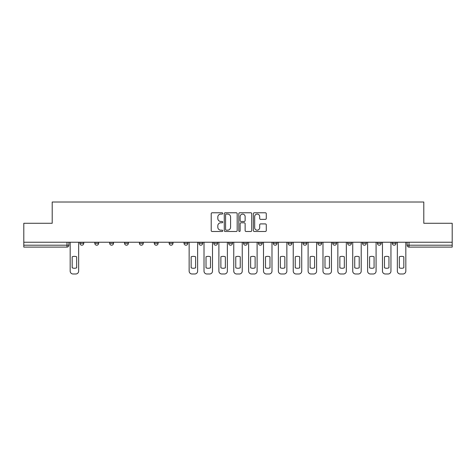 <?xml version="1.0" encoding="UTF-8"?>
<svg xmlns="http://www.w3.org/2000/svg" width="476" height="476" viewBox="0 0 476 476"><rect width="100%" height="100%" fill="white"/><g stroke="black" fill="none" stroke-linecap="round" stroke-linejoin="round"><path stroke-width="0.71" d="M222.75 213.426A0.654 0.654 0 0 0 222.096 212.772L212.153 212.772A0.934 0.934 0 0 0 211.213 213.706L211.213 230.551A0.934 0.934 0 0 0 212.153 231.485L222.096 231.485A0.654 0.654 0 0 0 222.75 230.83A0.654 0.654 0 0 0 222.096 230.176L220.804 230.176A2.993 2.993 0 0 1 217.812 227.183L217.812 225.779A2.993 2.993 0 0 1 220.804 222.786L222.096 222.786A0.654 0.654 0 0 0 222.75 222.125A0.654 0.654 0 0 0 222.096 221.471L220.804 221.471A2.993 2.993 0 0 1 217.812 218.478L217.812 217.074A2.993 2.993 0 0 1 220.804 214.081L222.096 214.081A0.654 0.654 0 0 0 222.75 213.426M392.242 243.29L392.242 242.242L392.242 243.29A1.904 1.904 0 0 0 394.146 245.2A1.904 1.904 0 0 1 392.242 243.29L396.05 243.29A1.904 1.904 0 0 1 394.146 245.2M377.367 243.29L377.367 242.242L377.367 243.29A1.904 1.904 0 0 0 379.277 245.2A1.904 1.904 0 0 1 377.367 243.29L381.181 243.29A1.904 1.904 0 0 1 379.277 245.2M332.754 242.242L332.754 243.29L336.568 243.29A1.904 1.904 0 0 1 334.664 245.2A1.904 1.904 0 0 1 332.754 243.29L332.754 242.242M317.885 242.242L317.885 243.29L321.699 243.29A1.904 1.904 0 0 1 319.789 245.2A1.904 1.904 0 0 1 317.885 243.29L317.885 242.242M243.528 242.242L243.528 243.29L247.341 243.29A1.904 1.904 0 0 1 245.438 245.2A1.904 1.904 0 0 1 243.528 243.29L243.528 242.242M198.914 242.242L198.914 243.29L202.728 243.29A1.904 1.904 0 0 1 200.824 245.2A1.904 1.904 0 0 1 198.914 243.29L198.914 242.242M169.176 242.242L169.176 243.29L172.984 243.29A1.904 1.904 0 0 1 171.08 245.2A1.904 1.904 0 0 1 169.176 243.29L169.176 242.242M154.301 242.242L154.301 243.29L158.115 243.29A1.904 1.904 0 0 1 156.211 245.2A1.904 1.904 0 0 1 154.301 243.29L154.301 242.242M124.563 243.29L124.563 242.242L124.563 243.29A1.904 1.904 0 0 0 126.467 245.2A1.904 1.904 0 0 1 124.563 243.29L128.371 243.29A1.904 1.904 0 0 1 126.467 245.2M94.819 243.29L94.819 242.242L94.819 243.29A1.904 1.904 0 0 0 96.723 245.2A1.904 1.904 0 0 1 94.819 243.29L98.633 243.29A1.904 1.904 0 0 1 96.723 245.2A1.904 1.904 0 0 0 98.633 243.29L98.633 242.242L98.633 243.29M265.346 219.371A0.934 0.934 0 0 0 266.28 218.43L266.28 213.706A0.934 0.934 0 0 0 265.346 212.772L254.303 212.772A0.934 0.934 0 0 0 253.369 213.706L253.369 230.551A0.934 0.934 0 0 0 254.303 231.485L265.346 231.485A0.934 0.934 0 0 0 266.28 230.551L266.28 224.839A0.934 0.934 0 0 0 265.346 223.904L260.622 223.904A0.934 0.934 0 0 0 259.688 224.839L259.688 227.671A2.505 2.505 0 0 1 257.183 230.176A2.505 2.505 0 0 1 254.678 227.671L254.678 216.586A2.505 2.505 0 0 1 257.183 214.081A2.505 2.505 0 0 1 259.688 216.586L259.688 218.43A0.934 0.934 0 0 0 260.622 219.371L265.346 219.371M23.8 242.242L23.8 223.274L52.205 223.274L52.205 202.014L423.795 202.014L423.795 223.274L452.2 223.274L452.2 242.242L23.8 242.242L23.8 245.2L68.889 245.2L68.889 242.242L68.889 245.2A1.904 1.904 0 0 1 66.985 247.103L23.8 247.103L23.8 245.2M237.179 213.706A0.934 0.934 0 0 0 236.245 212.772L225.202 212.772A0.934 0.934 0 0 0 224.267 213.706L224.267 230.551A0.934 0.934 0 0 0 225.202 231.485L236.245 231.485A0.934 0.934 0 0 0 237.179 230.551L237.179 213.706M239.755 212.772L250.798 212.772A0.934 0.934 0 0 1 251.733 213.706L251.733 230.551A0.934 0.934 0 0 1 250.798 231.485L246.068 231.485A0.934 0.934 0 0 1 245.134 230.551L245.134 223.72A0.934 0.934 0 0 0 244.2 222.786L241.064 222.786A0.934 0.934 0 0 0 240.13 223.72L240.13 230.83A0.654 0.654 0 0 1 239.476 231.485A0.654 0.654 0 0 1 238.821 230.83L238.821 213.706A0.934 0.934 0 0 1 239.755 212.772M407.111 242.242L407.111 245.2L452.2 245.2L452.2 247.103L409.015 247.103A1.904 1.904 0 0 1 407.111 245.2L407.111 242.242M452.2 242.242L452.2 245.2M396.05 242.242L396.05 243.29L396.05 242.242M381.181 242.242L381.181 243.29L381.181 242.242M362.498 242.242L362.498 243.29L366.312 243.29L366.312 242.242L366.312 243.29A1.904 1.904 0 0 1 364.402 245.2A1.904 1.904 0 0 1 362.498 243.29A1.904 1.904 0 0 0 364.402 245.2M351.437 243.29L351.437 242.242L351.437 243.29A1.904 1.904 0 0 1 349.533 245.2A1.904 1.904 0 0 1 347.629 243.29L351.437 243.29A1.904 1.904 0 0 1 349.533 245.2M347.629 242.242L347.629 243.29M336.568 242.242L336.568 243.29M321.699 242.242L321.699 243.29M306.824 242.242L306.824 243.29A1.904 1.904 0 0 1 304.92 245.2A1.904 1.904 0 0 1 303.016 243.29L306.824 243.29M303.016 242.242L303.016 243.29M291.955 242.242L291.955 243.29A1.904 1.904 0 0 1 290.051 245.2A1.904 1.904 0 0 1 288.141 243.29L291.955 243.29A1.904 1.904 0 0 1 290.051 245.2M288.141 242.242L288.141 243.29M277.086 242.242L277.086 243.29A1.904 1.904 0 0 1 275.176 245.2A1.904 1.904 0 0 1 273.272 243.29L277.086 243.29M273.272 242.242L273.272 243.29M262.211 242.242L262.211 243.29A1.904 1.904 0 0 1 260.307 245.2A1.904 1.904 0 0 1 258.403 243.29A1.904 1.904 0 0 0 260.307 245.2M258.403 242.242L258.403 243.29L262.211 243.29M247.341 242.242L247.341 243.29A1.904 1.904 0 0 1 245.438 245.2M232.472 242.242L232.472 243.29A1.904 1.904 0 0 1 230.562 245.2A1.904 1.904 0 0 1 228.659 243.29L232.472 243.29M228.659 242.242L228.659 243.29M217.597 242.242L217.597 243.29A1.904 1.904 0 0 1 215.693 245.2A1.904 1.904 0 0 1 213.789 243.29L217.597 243.29L217.597 242.242M213.789 242.242L213.789 243.29M202.728 242.242L202.728 243.29M187.859 242.242L187.859 243.29A1.904 1.904 0 0 1 185.949 245.2A1.904 1.904 0 0 1 184.045 243.29L187.859 243.29L187.859 242.242M184.045 242.242L184.045 243.29M172.984 243.29L172.984 242.242L172.984 243.29A1.904 1.904 0 0 1 171.08 245.2M158.115 243.29L158.115 242.242L158.115 243.29A1.904 1.904 0 0 1 156.211 245.2M143.246 242.242L143.246 243.29A1.904 1.904 0 0 1 141.336 245.2A1.904 1.904 0 0 1 139.432 243.29A1.904 1.904 0 0 0 141.336 245.2A1.904 1.904 0 0 0 143.246 243.29L143.246 242.242M139.432 242.242L139.432 243.29L143.246 243.29M128.371 242.242L128.371 243.29M113.502 242.242L113.502 243.29A1.904 1.904 0 0 1 111.598 245.2A1.904 1.904 0 0 1 109.688 243.29L113.502 243.29M109.688 242.242L109.688 243.29M83.758 242.242L83.758 243.29A1.904 1.904 0 0 1 81.854 245.2A1.904 1.904 0 0 1 79.95 243.29A1.904 1.904 0 0 0 81.854 245.2A1.904 1.904 0 0 0 83.758 243.29L83.758 242.242M79.95 242.242L79.95 243.29L83.758 243.29M409.015 242.242L409.015 247.103A1.904 1.904 0 0 1 407.111 245.2M226.231 214.081A0.654 0.654 0 0 0 225.576 214.735L225.576 229.521A0.654 0.654 0 0 0 226.231 230.176L227.587 230.176A2.993 2.993 0 0 0 230.586 227.183L230.586 217.074A2.993 2.993 0 0 0 227.587 214.081L226.231 214.081M245.134 216.634A2.505 2.505 0 0 0 242.629 214.129A2.505 2.505 0 0 0 240.13 216.634L240.13 220.537A0.934 0.934 0 0 0 241.064 221.471L244.2 221.471A0.934 0.934 0 0 0 245.134 220.537L245.134 216.634M72.179 256.79L72.179 267.827A5.956 5.956 0 0 0 76.66 267.827L76.66 256.79A5.956 5.956 0 0 0 72.179 256.79M70.174 242.242L70.174 271.124A2.862 2.862 0 0 0 73.036 273.986L75.803 273.986A2.862 2.862 0 0 0 78.659 271.124L78.659 242.242M191.15 256.79L191.15 267.827A5.956 5.956 0 0 0 195.63 267.827L195.63 256.79A5.956 5.956 0 0 0 191.15 256.79M189.145 242.242L189.145 271.124A2.862 2.862 0 0 0 192.006 273.986L194.767 273.986A2.862 2.862 0 0 0 197.629 271.124L197.629 242.242M206.019 256.79L206.019 267.827A5.956 5.956 0 0 0 210.499 267.827L210.499 256.79A5.956 5.956 0 0 0 206.019 256.79M204.014 242.242L204.014 271.124A2.862 2.862 0 0 0 206.876 273.986L209.642 273.986A2.862 2.862 0 0 0 212.498 271.124L212.498 242.242M220.888 256.79L220.888 267.827A5.956 5.956 0 0 0 225.368 267.827L225.368 256.79A5.956 5.956 0 0 0 220.888 256.79M218.889 242.242L218.889 271.124A2.862 2.862 0 0 0 221.745 273.986L224.511 273.986A2.862 2.862 0 0 0 227.373 271.124L227.373 242.242M235.757 256.79L235.757 267.827A5.956 5.956 0 0 0 240.243 267.827L240.243 256.79A5.956 5.956 0 0 0 235.757 256.79M233.758 242.242L233.758 271.124A2.862 2.862 0 0 0 236.62 273.986L239.38 273.986A2.862 2.862 0 0 0 242.242 271.124L242.242 242.242M250.632 256.79L250.632 267.827A5.956 5.956 0 0 0 255.112 267.827L255.112 256.79A5.956 5.956 0 0 0 250.632 256.79M248.627 242.242L248.627 271.124A2.862 2.862 0 0 0 251.489 273.986L254.255 273.986A2.862 2.862 0 0 0 257.111 271.124L257.111 242.242M265.501 256.79L265.501 267.827A5.956 5.956 0 0 0 269.981 267.827L269.981 256.79A5.956 5.956 0 0 0 265.501 256.79M263.502 242.242L263.502 271.124A2.862 2.862 0 0 0 266.358 273.986L269.124 273.986A2.862 2.862 0 0 0 271.986 271.124L271.986 242.242M280.37 256.79L280.37 267.827A5.956 5.956 0 0 0 284.85 267.827L284.85 256.79A5.956 5.956 0 0 0 280.37 256.79M278.371 242.242L278.371 271.124A2.862 2.862 0 0 0 281.233 273.986L283.993 273.986A2.862 2.862 0 0 0 286.855 271.124L286.855 242.242M295.245 256.79L295.245 267.827A5.956 5.956 0 0 0 299.725 267.827L299.725 256.79A5.956 5.956 0 0 0 295.245 256.79M293.24 242.242L293.24 271.124A2.862 2.862 0 0 0 296.102 273.986L298.868 273.986A2.862 2.862 0 0 0 301.724 271.124L301.724 242.242M310.114 256.79L310.114 267.827A5.956 5.956 0 0 0 314.594 267.827L314.594 256.79A5.956 5.956 0 0 0 310.114 256.79M308.115 242.242L308.115 271.124A2.862 2.862 0 0 0 310.971 273.986L313.738 273.986A2.862 2.862 0 0 0 316.599 271.124L316.599 242.242M324.983 256.79L324.983 267.827A5.956 5.956 0 0 0 329.463 267.827L329.463 256.79A5.956 5.956 0 0 0 324.983 256.79M322.984 242.242L322.984 271.124A2.862 2.862 0 0 0 325.846 273.986L328.607 273.986A2.862 2.862 0 0 0 331.469 271.124L331.469 242.242M339.858 256.79L339.858 267.827A5.956 5.956 0 0 0 344.338 267.827L344.338 256.79A5.956 5.956 0 0 0 339.858 256.79M337.853 242.242L337.853 271.124A2.862 2.862 0 0 0 340.715 273.986L343.482 273.986A2.862 2.862 0 0 0 346.338 271.124L346.338 242.242M354.727 256.79L354.727 267.827A5.956 5.956 0 0 0 359.207 267.827L359.207 256.79A5.956 5.956 0 0 0 354.727 256.79M352.728 242.242L352.728 271.124A2.862 2.862 0 0 0 355.584 273.986L358.351 273.986A2.862 2.862 0 0 0 361.213 271.124L361.213 242.242M369.596 256.79L369.596 267.827A5.956 5.956 0 0 0 374.077 267.827L374.077 256.79A5.956 5.956 0 0 0 369.596 256.79M367.597 242.242L367.597 271.124A2.862 2.862 0 0 0 370.459 273.986L373.22 273.986A2.862 2.862 0 0 0 376.082 271.124L376.082 242.242M384.471 256.79L384.471 267.827A5.956 5.956 0 0 0 388.952 267.827L388.952 256.79A5.956 5.956 0 0 0 384.471 256.79M382.466 242.242L382.466 271.124A2.862 2.862 0 0 0 385.328 273.986L388.095 273.986A2.862 2.862 0 0 0 390.951 271.124L390.951 242.242M399.34 256.79L399.34 267.827A5.956 5.956 0 0 0 403.821 267.827L403.821 256.79A5.956 5.956 0 0 0 399.34 256.79M397.341 242.242L397.341 271.124A2.862 2.862 0 0 0 400.197 273.986L402.964 273.986A2.862 2.862 0 0 0 405.826 271.124L405.826 242.242M66.985 242.242L66.985 247.103"/></g></svg>
